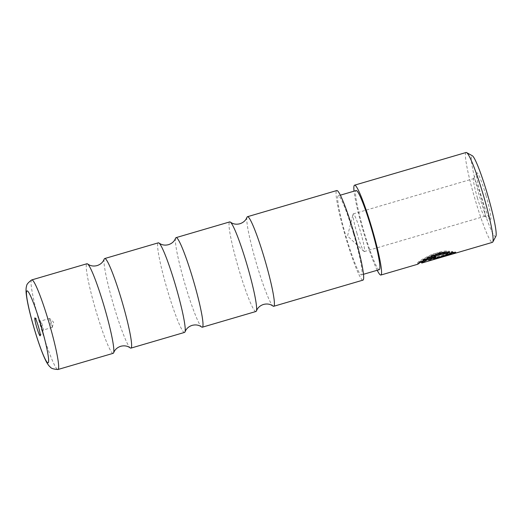 <?xml version="1.0" encoding="UTF-8"?>
<svg xmlns="http://www.w3.org/2000/svg" width="522" height="522" viewBox="0 0 522 522"><rect width="100%" height="100%" fill="white"/><g stroke="black" fill="none" stroke-linecap="round" stroke-linejoin="round"><path stroke-width="0.39" stroke-dasharray="2.61 1.96" d="M104.237 259.088A46.673 4.554 -106.3 0 0 113.607 305.161A46.673 4.554 -106.3 0 0 130.265 347.906M175.627 238.169A46.673 4.554 -106.3 0 0 184.997 284.242A46.673 4.554 -106.3 0 0 201.655 326.987M247.017 217.25A46.673 4.554 -106.3 0 0 256.387 263.323A46.673 4.554 -106.3 0 0 273.045 306.068M31.672 279.949A46.673 4.554 -106.3 0 0 40.664 326.531A46.673 4.554 -106.3 0 0 57.916 369.511M42.426 325.363A4.672 0.457 -106.3 0 0 40.736 321.076A4.672 0.457 -106.3 0 0 40.69 321.063A4.672 0.457 -106.3 0 0 41.577 325.728A4.672 0.457 -106.3 0 0 43.313 330.028A4.672 0.457 -106.3 0 0 43.352 329.995A4.672 0.457 -106.3 0 0 42.426 325.363M51.345 322.753A4.672 0.457 -106.3 0 0 49.701 318.485A4.672 0.457 -106.3 0 0 49.61 318.446A4.672 0.457 -106.3 0 0 50.504 323.118A4.672 0.457 -106.3 0 0 52.239 327.418A4.672 0.457 -106.3 0 0 52.291 327.333A4.672 0.457 -106.3 0 0 51.345 322.753M113.163 353.329A46.673 4.554 73.7 0 1 95.826 310.368A46.673 4.554 73.7 0 1 86.913 263.754M184.553 332.41A46.673 4.554 73.7 0 1 167.216 289.449A46.673 4.554 73.7 0 1 158.303 242.834M255.937 311.49A46.673 4.554 73.7 0 1 238.606 268.53A46.673 4.554 73.7 0 1 229.693 221.915M362.986 280.125A46.673 4.554 73.7 0 1 345.655 237.164A46.673 4.554 73.7 0 1 336.742 190.55M447.954 252.159L449.403 251.206C437.514 249.248 418.226 262.546 417.685 263.277C417.228 262.057 422.194 259.029 432.581 254.194C442.408 250.952 453.474 252.4 455.393 252.185L455.66 253.085C453.742 253.3 442.702 251.963 432.901 255.186C422.474 259.989 417.489 262.99 417.952 264.178L417.58 263.264L420.732 262.383M435.42 256.837A45.884 4.476 -106.3 0 0 435.478 255.8C432.014 257.033 430.069 258.116 429.632 259.042L429.9 260.054M429.632 259.042C429.763 259.532 431.537 259.238 434.957 258.168L451.321 253.372M485.91 195.163A24.293 2.369 -106.3 0 0 476.697 172.978A24.293 2.369 -106.3 0 0 481.525 197.068A24.293 2.369 -106.3 0 0 490.295 219.384A24.293 2.369 -106.3 0 0 485.91 195.163M477.486 198.19A19.621 1.912 73.7 0 1 473.584 178.739A19.621 1.912 73.7 0 1 473.741 178.596A19.621 1.912 73.7 0 1 481.03 196.657A19.621 1.912 73.7 0 1 484.775 216.252A19.621 1.912 73.7 0 1 484.566 216.212A19.621 1.912 73.7 0 1 477.486 198.19M495.9 236.251A42.145 4.111 73.7 0 1 479.914 197.766A42.145 4.111 73.7 0 1 472.312 155.752M466.094 152.489A46.817 4.567 -106.3 0 0 475.033 199.254A46.817 4.567 -106.3 0 0 492.422 242.352M357.015 233.491A19.621 1.912 73.7 0 1 353.042 214.235A19.621 1.912 73.7 0 1 353.27 213.889A19.621 1.912 73.7 0 1 360.558 231.951A19.621 1.912 73.7 0 1 364.304 251.552A19.621 1.912 73.7 0 1 363.932 251.389A19.621 1.912 73.7 0 1 357.015 233.491M421.75 263.062C418.755 262.298 442.591 252.204 450.375 254.279L428.686 260.641A46.817 4.567 -106.3 0 0 429.149 260.85L455.66 253.085M377.223 270.265A46.817 4.567 73.7 0 1 363.488 231.938A46.817 4.567 73.7 0 1 354.04 191.163M353.583 233.725A41.212 4.019 73.7 0 1 361.452 274.885A41.212 4.019 73.7 0 1 346.145 236.949A41.212 4.019 73.7 0 1 338.276 195.789A41.212 4.019 73.7 0 1 353.583 233.725M379.298 269.659A41.212 4.019 73.7 0 1 363.997 231.722A41.212 4.019 73.7 0 1 356.121 190.556M454.271 252.511L455.765 252.074L452.078 251.356L449.311 252.909L451.223 253.04L433.43 257.933M449.311 252.909L449.579 253.822M452.078 251.356L452.352 252.283M455.765 252.074L456.032 252.968M435.478 255.8L435.753 256.739M449.403 251.206L449.677 252.152M455.393 252.185L428.888 259.956L429.149 260.85M428.888 259.956A45.884 4.476 73.7 0 1 428.418 259.734L428.686 260.641M428.418 259.734L450.108 253.379L450.375 254.279M450.108 253.379C442.323 251.206 418.474 261.365 421.482 262.168L421.411 262.188M434.957 258.168L435.126 258.729M435.231 257.724L435.498 258.625M40.736 321.076L35.013 317.905M49.61 318.446L40.69 321.063M52.291 327.333L53.603 322.146L49.701 318.485M473.584 178.739L476.697 172.978M353.27 213.889L473.741 178.596M363.932 251.389L347.528 236.022L353.042 214.235M361.452 274.885L363.501 274.285M338.276 195.789L340.324 195.182M364.304 251.552L484.775 216.252M484.566 216.212L490.295 219.384M52.239 327.418L43.313 330.028M43.352 329.995L40.24 335.75"/><path stroke-width="0.78" d="M113.613 352.787L114.481 351.032C115.845 348.787 117.939 347.208 120.752 346.282C123.616 345.544 126.233 345.747 128.595 346.895L130.265 347.906A46.673 4.554 -106.3 0 0 130.944 348.115A46.673 4.554 -106.3 0 0 122.031 301.501A46.673 4.554 -106.3 0 0 104.694 258.547A46.673 4.554 -106.3 0 0 104.237 259.088L103.376 260.837C102.005 263.081 99.917 264.667 97.105 265.587C94.241 266.331 91.624 266.122 89.262 264.974L87.592 263.962A46.673 4.554 73.7 0 1 104.25 306.714A46.673 4.554 73.7 0 1 113.613 352.787A46.673 4.554 73.7 0 1 113.163 353.329L57.994 369.491A46.673 4.554 -106.3 0 0 49.081 322.877A46.673 4.554 -106.3 0 0 31.751 279.916A46.673 4.554 -106.3 0 0 31.672 279.949C28.234 282.526 26.55 284.536 26.622 285.978C26.067 287.407 25.904 289.717 26.12 292.92C26.981 301.253 29.65 313.063 34.119 328.345C38.524 343.228 42.563 354.308 46.243 361.583C47.783 364.402 49.172 366.255 50.406 367.162C51.123 368.408 53.629 369.191 57.916 369.511A46.673 4.554 -106.3 0 0 57.994 369.491M185.003 331.868L185.865 330.113C187.235 327.868 189.329 326.289 192.142 325.369C195.006 324.625 197.616 324.828 199.985 325.976L201.655 326.987A46.673 4.554 -106.3 0 0 202.327 327.203A46.673 4.554 -106.3 0 0 193.414 280.588A46.673 4.554 -106.3 0 0 176.084 237.627A46.673 4.554 -106.3 0 0 175.627 238.169L174.766 239.924C173.395 242.162 171.307 243.748 168.495 244.668C165.631 245.412 163.014 245.209 160.652 244.055L158.982 243.043A46.673 4.554 73.7 0 1 175.633 285.795A46.673 4.554 73.7 0 1 185.003 331.868A46.673 4.554 73.7 0 1 184.553 332.41L130.944 348.115M256.393 310.949L257.255 309.194C258.625 306.956 260.713 305.37 263.525 304.45C266.396 303.706 269.006 303.908 271.368 305.057L273.045 306.068A46.673 4.554 -106.3 0 0 273.717 306.283A46.673 4.554 -106.3 0 0 264.804 259.669A46.673 4.554 -106.3 0 0 247.474 216.708A46.673 4.554 -106.3 0 0 247.017 217.25L246.156 219.005C244.785 221.243 242.691 222.829 239.885 223.749C237.014 224.493 234.404 224.29 232.042 223.142L230.365 222.131A46.673 4.554 73.7 0 1 247.023 264.876A46.673 4.554 73.7 0 1 256.393 310.949A46.673 4.554 73.7 0 1 255.937 311.49L202.327 327.203M38.38 326.491A9.344 0.913 -106.3 0 0 35.013 317.905A9.344 0.913 -106.3 0 0 36.697 327.222A9.344 0.913 -106.3 0 0 40.24 335.75A9.344 0.913 -106.3 0 0 38.38 326.491M31.751 279.916L86.913 263.754A46.673 4.554 73.7 0 1 87.592 263.962M104.694 258.547L158.303 242.834A46.673 4.554 73.7 0 1 158.982 243.043M176.084 237.627L229.693 221.915A46.673 4.554 73.7 0 1 230.365 222.131M247.474 216.708L336.742 190.55A46.673 4.554 73.7 0 1 354.073 233.51A46.673 4.554 73.7 0 1 362.986 280.125L273.717 306.283M420.732 262.383L421.482 262.168C421.972 261.672 437.338 252.4 446.688 252.942L446.962 253.868C437.638 253.385 422.22 262.579 421.75 263.062L421.411 262.188M354.04 191.163A46.817 4.567 73.7 0 1 354.549 185.179A46.817 4.567 73.7 0 1 371.938 228.271A46.817 4.567 73.7 0 1 380.877 275.035L417.952 264.178C418.533 263.434 437.762 250.325 449.677 252.152L446.962 253.868M433.697 258.873L433.43 257.933L435.407 256.941L435.674 257.855L433.704 258.873M433.697 258.84L451.491 253.94L449.579 253.822L452.352 252.283L456.032 252.968L435.224 259.069C431.805 260.139 430.03 260.432 429.9 259.956C430.343 259.036 432.294 257.966 435.753 256.739A46.817 4.567 73.7 0 1 435.674 257.855M466.583 152.581L472.312 155.752A42.145 4.111 73.7 0 1 487.522 194.465A42.145 4.111 73.7 0 1 495.9 236.251L492.788 242.012A46.817 4.567 -106.3 0 0 483.483 195.587A46.817 4.567 -106.3 0 0 466.583 152.581A46.817 4.567 -106.3 0 0 466.094 152.489L354.549 185.179M421.743 263.062L492.422 242.352A46.817 4.567 -106.3 0 0 492.788 242.012M380.877 275.035A46.817 4.567 73.7 0 1 377.223 270.265M340.324 195.182L356.121 190.556A41.212 4.019 73.7 0 1 371.429 228.492A41.212 4.019 73.7 0 1 379.298 269.659L363.501 274.285M451.223 253.04L451.491 253.94M451.321 253.372L454.271 252.511M446.688 252.942L447.954 252.159M34.158 328.325A37.473 3.654 -106.3 0 0 48.122 362.803A37.473 3.654 -106.3 0 0 40.918 325.389A37.473 3.654 -106.3 0 0 26.961 290.904A37.473 3.654 -106.3 0 0 34.158 328.325M435.126 258.729L435.224 259.069"/></g></svg>
